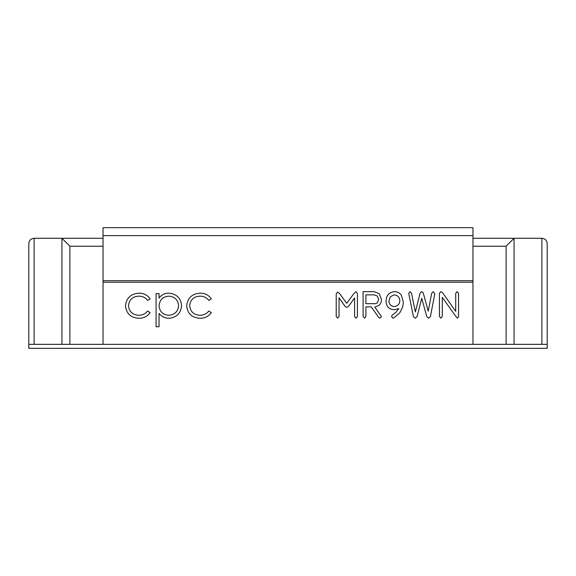 <?xml version="1.0" encoding="UTF-8"?>
<svg xmlns="http://www.w3.org/2000/svg" width="576" height="576" viewBox="0 0 576 576"><rect width="100%" height="100%" fill="white"/><g stroke="black" fill="none" stroke-linecap="round" stroke-linejoin="round"><path stroke-width="0.86" d="M547.2 243.583C546.862 240.386 545.098 238.615 541.894 238.284C545.098 238.615 546.862 240.386 547.2 243.583L547.2 344.347L541.894 344.347L541.894 238.284L472.954 238.284M69.898 344.347L28.8 344.347L28.8 243.583C29.138 240.386 30.902 238.615 34.106 238.284L61.949 238.284L69.898 246.233L69.898 344.347L541.894 344.347M69.898 246.233L103.046 246.233M61.949 344.347L61.949 238.284L103.046 238.284M547.2 344.347L547.2 348.329L28.8 348.329L28.8 344.347M103.046 235.627L472.954 235.627L472.954 227.671L103.046 227.671L103.046 344.347M431.69 293.213L433.188 291.665L434.808 293.81L430.38 316.728L428.58 318.182L426.809 316.685L421.718 298.31L417.074 316.642L415.289 318.182L413.467 316.728L408.694 293.378L410.134 291.665L411.509 293.285L415.354 311.897L420.106 293.126L421.668 291.665L423.202 292.838L428.22 311.177L431.69 293.213M374.083 291.665L379.224 293.674L381.47 299.405C381.557 301.903 380.664 303.948 378.785 305.532L374.839 307.073L381.47 316.62L379.901 318.182L378.742 317.498L371.225 306.871L365.911 306.871L365.911 316.548L364.5 318.182L363.089 316.519L363.089 291.665L374.083 291.665M186.674 305.921C187.574 297.907 192.096 293.659 200.232 293.184C204.97 293.148 208.67 295.042 211.32 298.865L208.836 300.406C206.597 297.554 203.652 296.136 200.016 296.158C193.853 296.467 190.397 299.628 189.648 305.654C190.375 311.746 193.838 314.95 200.038 315.281C203.638 315.259 206.568 313.841 208.836 311.033L211.32 312.667C208.526 316.462 204.754 318.319 199.987 318.254C192.031 317.837 187.596 313.726 186.674 305.921M125.482 305.921C126.389 297.907 130.903 293.659 139.039 293.184C143.777 293.148 147.478 295.042 150.127 298.865L147.643 300.406C145.404 297.554 142.459 296.136 138.823 296.158C132.66 296.467 129.204 299.628 128.455 305.654C129.182 311.746 132.646 314.95 138.845 315.281C142.445 315.259 145.375 313.841 147.643 311.033L150.127 312.667C147.334 316.462 143.561 318.319 138.794 318.254C130.846 317.837 126.403 313.726 125.482 305.921M103.046 282.24L472.954 282.24L472.954 344.347M159.055 326.758L156.082 326.758L156.082 293.609L159.055 293.609L159.055 298.094C161.489 294.811 164.75 293.177 168.84 293.184C176.537 293.846 180.778 298.008 181.577 305.654C180.857 313.351 176.645 317.549 168.934 318.254C164.909 318.182 161.611 316.577 159.055 313.445L159.055 326.758M355.91 291.665L357.43 293.594L357.43 316.57L356.018 318.182L354.6 316.577L354.6 297.979L348.552 306.266L346.716 307.368L345.038 306.374L339.048 297.785L339.048 316.577L337.644 318.182L336.218 316.577L336.218 293.782L337.716 292.054L339.552 293.58L346.774 303.3L353.902 293.537L355.91 291.665M401.227 294.898L403.394 302.17L402.746 306.77L399.787 312.862L393.761 317.959L393.005 318.182L391.486 316.505L392.249 315.166L395.957 312.257L398.815 308.592L394.466 309.701C389.066 309.47 386.273 306.655 386.064 301.255C386.114 295.61 388.843 292.414 394.236 291.665C397.109 291.607 399.442 292.687 401.227 294.898M457.135 291.665L458.546 293.328L458.546 316.57L457.488 318.182L456.041 316.656L442.282 297.338L442.282 316.462L440.87 318.182L439.452 316.526L439.452 293.213L440.87 291.665L442.584 292.709L455.717 311.342L455.717 293.328L457.135 291.665M103.046 280.706L472.954 280.706L472.954 282.24M472.954 235.627L472.954 280.706M178.603 305.69C177.97 299.822 174.708 296.647 168.818 296.158C162.842 296.626 159.588 299.83 159.055 305.777C159.617 311.674 162.886 314.842 168.862 315.281C174.715 314.726 177.962 311.53 178.603 305.69M377.374 302.846L378.641 299.426L377.287 296.014L374.148 294.847L365.911 294.847L365.911 303.689L375.581 303.689L377.374 302.846M394.222 306.518C397.699 306.144 399.578 304.2 399.859 300.686C399.528 297.13 397.584 295.186 394.034 294.847L390.276 296.856L388.894 301.255C389.225 304.459 391.003 306.216 394.222 306.518M506.102 344.347L506.102 246.233L472.954 246.233M506.102 246.233L514.051 238.284L514.051 344.347M34.106 344.347L34.106 238.284C30.902 238.615 29.138 240.386 28.8 243.583"/></g></svg>
